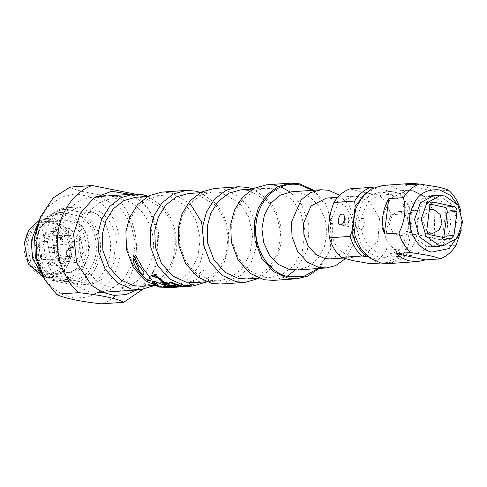 <?xml version="1.0" encoding="UTF-8"?>
<svg xmlns="http://www.w3.org/2000/svg" width="487" height="487" viewBox="0 0 487 487"><rect width="100%" height="100%" fill="white"/><g stroke="black" fill="none" stroke-linecap="round" stroke-linejoin="round"><path stroke-width="0.37" stroke-dasharray="2.44 1.83" d="M345.326 223.917L344.674 220.775L346.135 217.494L348.248 217.342L348.899 220.483L347.432 223.77L345.326 223.917M344.212 220.629L344.181 220.812C345.173 226.589 346.908 226.467 349.386 220.447L344.437 219.576M383.092 185.401L390.702 185.943L401.793 190.91L410.809 200.267L416.555 212.789L418.29 226.839L415.788 240.584L409.372 252.229L399.888 260.253L388.559 263.607M389.533 195.159C374.466 193.71 365.086 201.74 361.384 219.253C359.065 234.862 369.006 251.45 382.118 253.849C397.185 255.298 406.572 247.268 410.273 229.754C412.592 214.14 402.646 197.558 389.533 195.159M456.033 245.229L441.405 246.252C447.632 235.495 449.117 223.722 445.867 210.926L460.495 209.903M448.758 190.32L434.13 191.342L421.535 184.287M404.703 185.023L434.13 191.342M460.592 210.293L461.311 230.089M460.459 232.39L461.889 219.187L458.638 206.318M445.867 210.926L441.405 246.252M439.006 195.731L451.394 204.01L457.037 219.643L453.5 235.866L442.312 245.661M432.87 196.48L443.602 202.677L450.968 220.69L449.434 231.727L444.387 240.377L431.488 246.793L426.563 246.392L412.58 236.067L408.666 216.916L414.961 202.482L427.939 196.005L432.87 196.48M429.357 209.696L422.314 219.375L426.874 231.228M397.751 235.349L392.759 232.421L389.332 223.965L392.388 214.688L398.403 211.62L400.728 211.784L407.229 216.727L409.05 225.676L406.121 232.409L400.077 235.513L397.751 235.349M443.748 237.705L440.936 239.756L440.09 239.695L420.104 235.404C417.992 234.667 416.982 232.981 417.079 230.351L420.111 206.36L423.373 202.781L430.313 204.15M161.824 192.128L171.12 192.797L190.082 203.463M165.355 284.645L157.788 283.964L144.712 277.992L133.548 265.549L127.284 248.912L126.76 232.196L130.266 219.01L137.681 207.103L148.279 198.836L160.223 195.512L168.886 196.139L187.489 207.042L196.06 220.288L200.267 238.569L197.612 257.921L188.865 273.14L177.438 281.73L165.446 284.639M206.689 281.93L216.35 274.376L224.367 262.316L228.787 246.732L228.482 230.114L223.892 215.309L216.618 204.077L200.443 192.548M204.37 248.717L199.098 265.841L189.674 278.357L178.784 285.315L168.502 287.72M191.494 281.279L185.912 282.886L177.359 286.502L186.144 284.974L192.907 281.888L196.59 279.295L200.181 275.946L202.939 272.349L203.542 270.425L201.636 271.168L195.835 277.797L197.034 277.493L195.926 278.716L193.723 280.39L191.494 281.279M188.274 286.344L190.636 286.192M189.906 284.877L196.279 283.964L185.553 286.064L192.462 283.799L189.906 284.877M180.58 286.867L191.604 285.559L186.028 286.38M182.911 286.709L183.836 286.648M194.49 282.63L205.477 279.769L216.904 271.18L225.651 255.961L228.306 236.609L224.099 218.328L215.528 205.082L196.925 194.179L188.262 193.552M135.843 197.217L144.499 197.838L163.108 208.746L171.674 221.993L175.88 240.274L173.232 259.626L164.484 274.845L153.052 283.434L142.064 286.289M221.305 192.475L212.649 191.854L200.705 195.171L190.1 203.444L182.686 215.345L179.186 228.531L179.709 245.247L185.973 261.884L197.138 274.327L210.214 280.299L218.87 280.926L229.858 278.065L241.29 269.475L250.032 254.257L252.686 234.904L248.48 216.624L239.914 203.377L221.305 192.475M254.707 220.465L248.212 206.78L239.847 197.345L223.539 189.133L214.25 188.463M89.718 291.908L75.692 285.498L63.706 272.142L56.985 254.287L56.419 236.347L60.181 222.194L68.137 209.422L79.521 200.547L92.335 196.985L101.625 197.649L121.598 209.355L130.79 223.57L135.307 243.19L132.458 263.96L123.071 280.287L110.805 289.509L99.013 292.571L89.718 291.908M148.024 196.212L164.198 207.736L171.473 218.973L176.063 233.778L176.367 250.397L171.948 265.981L163.93 278.04L154.269 285.595M220.928 284.055L241.613 275.131L250.982 263.211L256.539 246.739M259.114 278.272L268.775 270.717L276.793 258.652L281.212 243.068L280.908 226.455L276.318 211.644L269.043 200.413L252.869 188.883M246.909 278.966L257.903 276.105L269.329 267.515L278.077 252.303L280.725 232.944L276.519 214.67L267.953 201.423L249.344 190.514L240.688 189.893M273.731 188.81L265.068 188.189L253.13 191.507L242.526 199.78L235.111 211.681L231.605 224.872L232.129 241.589L238.393 258.226L249.557 270.662L262.633 276.64L271.296 277.261L282.283 274.4L293.71 265.817L302.457 250.598L305.112 231.246L300.905 212.965L292.334 199.719L273.731 188.81M280.804 186.886L275.965 185.468L266.669 184.804M273.347 280.39L287.056 276.366M296.626 268.958L307.358 250.032L309.154 225.858L301.776 204.905L290.082 191.945M319.137 268.459L330.563 249.77L332.931 225.146L325.608 203.548L313.677 190.247M317.938 268.544L329.723 250.811L332.877 228.202L326.619 206.263L312.471 190.332M291.658 191.787L299.262 192.335L310.359 197.302L319.369 206.658L325.121 219.174L326.856 233.23L324.354 246.976L317.938 258.621L308.448 266.645L297.125 269.999M345.32 258.713L354.219 243.068L355.638 223.046L349.41 205.818L339.683 195.305M330.655 258.926L345.965 251.103L351.937 240.712L353.751 227.496L350.877 215.011L345.027 205.964L332.317 198.519L326.406 198.093M365.798 254.695L377.973 240.913L379.489 218.419L370.017 202.306L359.138 196.645L353.227 196.218L337.826 204.132L330.369 221.268L330.728 232.689L335.007 244.048L342.635 252.546L351.559 256.625L357.476 257.051L365.177 255.005M370.607 263.729C377.139 261.209 382.447 256.661 386.544 250.087C384.827 238.533 386.319 226.759 391.006 214.761C388.742 206.817 384.833 200.291 379.27 195.177L362.115 192.188L349.843 188.859M373.553 187.86L396.753 192.688L399.991 193.729L379.27 195.177M391.006 214.761L411.728 213.312C409.47 205.368 405.555 198.842 399.991 193.729M411.728 213.312L412.27 218.584L409.165 243.196L407.266 248.638L386.544 250.087M380.755 263.017L391.335 262.28C397.861 259.76 403.175 255.212 407.266 248.638M391.335 262.28L368.428 257.014M353.513 219.521L353.994 215.711M378.113 256.892L368.866 252.753L361.354 244.955L355.114 222.815L362.547 201.655L370.455 194.97L379.897 192.17L386.228 192.627L395.474 196.766L402.986 204.564L409.226 226.705L401.793 247.865L393.886 254.549L384.45 257.349L378.113 256.892M412.27 218.584C410.237 207.261 405.062 198.629 396.753 192.688M376.25 188.286L366.224 192.657M388.09 261.233C397.429 259.078 404.454 253.07 409.165 243.196M362.931 218.596C365.591 217.677 364.142 229.115 361.579 229.31C356.289 229.663 357.732 218.231 362.931 218.596L342.574 214.158M361.579 229.31L340.291 224.805M413.049 190.752L406.712 190.295L390.221 198.781L382.228 217.141L382.612 229.371L387.195 241.54L395.365 250.647L404.934 255.018L411.272 255.474L424.238 250.336L434.727 233.821L434.148 211.638L424.402 196.547M186.551 286.216L182.57 286.733M180.519 286.892L185.736 286.277M38.814 221.086L47.988 206.78L60.772 197.308L75.601 193.832L90.649 196.778L104.072 205.782L114.208 219.74L119.82 236.938L120.21 255.249L116.484 269.774L109.392 282.253L99.549 291.622L87.8 297.07L75.15 298.123L62.695 294.702L51.506 287.099L42.546 275.959M101.564 303.851C118.743 298.391 133.712 277.541 135.788 256.192C139.075 235.105 130.023 209.1 115.096 196.742C94.375 194.611 74.578 190.38 70.104 187.081M92.579 211.912L71.394 207.365L66.116 207.815C41.687 216.027 36.184 259.571 57.302 277.566L62.196 280.202L83.38 284.749L88.658 284.298C113.087 276.086 118.591 232.543 97.473 214.548L92.579 211.912M115.096 196.742L137.218 195.196L134.808 194.033M142.502 289.473L153.058 272.811L157.91 254.646L157.076 231.222L148.602 209.039L137.218 195.196M136.987 289.923L147.445 280.725L155.061 268.094L159.219 252.528L158.439 232.122L151.238 213.428L141.948 201.983L130.309 194.331M79.825 235.477C82.285 211.9 102.477 194.611 121.945 199.414C141.565 203.006 156.443 227.825 152.973 251.182C150.513 274.759 130.321 292.048 110.853 287.245C91.233 283.653 76.356 258.834 79.825 235.477M60.978 239.208L60.327 238.898L60.808 237.93L62.823 239.434L60.978 239.208M60.278 238.94L60.991 240.493L60.278 238.94L62.592 236.347L61.563 238.411L62.975 241.814L60.991 240.493L62.823 239.434M78.821 241.211L81.256 238.545L78.37 234.74L75.942 237.406L78.194 241.168L78.821 241.211L64.448 242.216L66.883 239.549L63.998 235.745L62.592 236.347M64.448 242.216L62.975 241.814M52.706 232.92L52.048 232.609L52.535 231.642L54.544 233.145L52.706 232.92M51.999 232.652L52.712 234.204L51.999 232.652L54.319 230.059L53.29 232.122L54.696 235.525L52.712 234.204L54.544 233.145M70.548 234.923L72.977 232.256L70.091 228.452L67.663 231.118L69.915 234.88L70.548 234.923L56.175 235.927L58.604 233.261L55.719 229.456L54.319 230.059M56.175 235.927L54.696 235.525M43.319 235.416L42.661 235.105L43.148 234.137L45.157 235.641L43.319 235.416M42.613 235.148L43.325 236.7L42.613 235.148L44.932 232.555L43.903 234.618L45.315 238.021L43.325 236.7L43.72 236.871L45.157 235.641M61.161 237.419L63.59 234.752L60.711 230.948L58.276 233.614L60.528 237.376L61.161 237.419L46.789 238.423L49.217 235.757L46.332 231.952L44.932 232.555M46.789 238.423L45.315 238.021M53.308 248.449L52.651 248.139L53.138 247.177L55.147 248.674L53.308 248.449M52.602 248.181L53.314 249.74L52.602 248.181L54.921 245.594L53.893 247.652L55.305 251.055L53.314 249.74L55.147 248.674M71.151 250.458L73.58 247.792L70.7 243.981L68.265 246.647L70.524 250.409L71.151 250.458L56.778 251.462L59.207 248.796L56.322 244.985L54.921 245.594M56.778 251.462L55.305 251.055M58.3 260.411L57.649 260.107L58.13 259.139L60.145 260.642L58.3 260.411M57.6 260.149L58.312 261.702L57.6 260.149L59.913 257.556L58.884 259.614L60.297 263.017L58.312 261.702L60.145 260.642M76.142 262.42L78.577 259.754L75.692 255.943L73.257 258.609L75.515 262.377L76.142 262.42L61.77 263.424L64.205 260.758L61.319 256.947L59.913 257.556M61.77 263.424L60.297 263.017M50.758 263.132L48.262 262.603L48.743 261.635L50.758 263.132L48.925 264.197L48.213 262.645L50.526 260.052L49.497 262.109L50.91 265.512L48.925 264.197L48.213 262.645M66.756 264.916L69.191 262.25L66.305 258.439L63.876 261.105L66.129 264.867L66.756 264.916L52.383 265.92L54.818 263.254L51.932 259.443L50.526 260.052M52.383 265.92L50.91 265.512M40.64 256.619L39.983 256.314L40.47 255.346L42.479 256.85L40.64 256.619M39.934 256.357L40.646 257.909L39.934 256.357L42.253 253.764L41.225 255.821L42.631 259.224L40.646 257.909L42.479 256.85M58.483 258.627L60.912 255.961L58.026 252.15L55.597 254.817L57.85 258.585L58.483 258.627L44.11 259.632L46.539 256.966L43.653 253.155L42.253 253.764M44.11 259.632L42.631 259.224M38.321 245.229L39.1 243.695L40.159 245.46L38.723 246.69L38.321 245.229M56.163 247.238L58.592 244.571L55.713 240.767L53.278 243.433L55.536 247.195L56.163 247.238L41.791 248.242L44.22 245.576L41.334 241.771L39.934 242.374L38.905 244.431L40.318 247.834L38.327 246.519L37.669 244.924L38.15 243.957L39.1 243.695M41.791 248.242L40.318 247.834M47.44 242.057L51.415 261.58L65.605 272.361L70.676 272.726L83.874 265.939L90.265 251.249L86.85 232.713L78.675 223.703L67.029 220.581L52.316 229.267L47.44 242.057M70.737 247.621L83.174 246.751L82.948 251.761L81.932 256.6L69.495 257.471C67.188 256.533 66.098 254.616 66.232 251.712L69.988 247.591L70.737 247.621L70.268 248.534L69.41 257.459C64.893 253.672 65.081 250.385 69.988 247.591L82.425 246.726L78.669 250.842C78.535 253.745 79.625 255.663 81.932 256.6M69.239 256.679L63.56 267.436L50.435 274.138L39.13 271.235L30.864 262.456L27.205 243.47L32.239 230.461L46.795 221.999L57.302 224.434L65.185 231.782L70.268 248.534C65.666 250.336 65.325 253.051 69.239 256.679M70.25 252.85C66.902 268.702 58.41 275.977 44.774 274.662C31.533 270.206 25.275 259.766 26.006 243.348C29.354 227.496 37.846 220.227 51.482 221.536C64.722 225.998 70.98 236.439 70.25 252.85M83.174 246.751L82.425 246.726M51.701 219.826C58.732 220.167 74 232.159 71.68 253.161C68.716 274.017 51.299 278.996 44.554 276.379C32.745 275.137 21.757 256.807 24.575 243.043C25.287 228.829 40.208 216.058 51.701 219.826M42.978 276.683L50.678 277.614L65.635 269.926L72.88 253.277C75.783 239.099 64.467 220.209 52.298 218.931L46.551 218.523L39.057 220.514M83.362 252.546L79.503 231.538L70.231 221.323L57.034 217.786L47.288 221.025L40.36 227.636L34.833 242.124L39.337 264.252L46.746 272.507L55.421 276.47L61.167 276.878L76.118 269.189L83.362 252.546M64.868 215.461C73.038 216.672 88.634 230.875 86.004 253.112C83.027 275.277 64.759 282.204 56.723 279.94L65.368 281.608C77.993 278.114 85.639 268.721 88.293 253.417C89.541 237.814 84.61 225.718 73.513 217.129L54.13 212.971L37.536 224.349M40.938 273.097L45.985 277.45L56.723 279.94M53.333 279.209C40.464 276.726 29.214 256.692 32.197 241.558C33.098 225.974 48.676 211.699 61.478 214.73M54.13 212.971L62.013 212.417C51.032 213.963 43.386 223.363 39.088 240.608C38.917 258.743 43.848 270.839 53.868 276.896L45.985 277.45M65.368 281.608L73.251 281.06C85.882 277.566 93.522 268.167 96.183 252.869C97.424 237.266 92.5 225.171 81.396 216.581L73.513 217.129M53.868 276.896L73.251 281.06M81.396 216.581L62.013 212.417M58.647 281.991C49.394 279.435 34.285 263.023 37.158 240.194C40.05 217.372 58.397 208.138 67.796 209.587L61.8 208.119L46.18 217.293L39.715 227.137L36.166 239.799L40.117 265.299L52.651 280.524L74.761 285.266C88.884 281.279 97.43 270.723 100.395 253.587C101.801 236.122 96.304 222.547 83.91 212.862L67.796 209.587M76.617 211.486C85.876 214.043 100.986 230.454 98.106 253.283C95.221 276.105 76.867 285.333 67.474 283.891M61.8 208.119L78.097 206.975L62.427 216.155L55.944 226.005L52.389 238.66L56.364 264.167L68.953 279.38L52.651 280.524M74.761 285.266L91.063 284.128C103.22 280.92 111.377 272.196 115.535 257.958L113.581 258.092L114.622 252.595L114.987 246.952L116.941 246.818C116.509 231.599 110.933 219.905 100.206 211.723L83.91 212.862M91.063 284.128L68.953 279.38M78.097 206.975L100.206 211.723M432.298 202.275L424.22 202.842M426.831 229.669L417.079 230.351M420.111 206.36L429.863 205.678M420.104 235.404L429.863 234.722M449.842 239.014L440.09 239.695M171.059 287.573L174.029 287.22M174.419 287.153L182.875 286.228L178.674 287.007M187.538 286.405L188.256 286.362L187.538 286.405M437.606 246.647L431.506 247.073M434.02 195.378L427.927 195.798M431.318 209.319L398.403 211.62M432.992 233.218L400.077 235.513M433.132 202.099L423.373 202.781M450.688 239.074L440.936 239.756M429.315 196.358L427.97 196.456M431.464 246.422L432.803 246.325M171.053 287.543L169.519 287.647M147.695 196.389L160.223 195.512M200.12 192.724L212.649 191.854M166.451 284.585L153.916 285.461M218.87 280.926L206.342 281.803M92.335 196.985L95.811 196.742M102.489 292.334L99.013 292.571M252.54 189.066L265.068 188.189M271.296 277.261L258.767 278.138M357.476 257.051L343.128 258.049M337.759 197.302L353.227 196.218M411.272 255.474L384.45 257.349M379.897 192.17L406.712 190.295M151.238 213.428L148.602 209.039M153.058 272.811L155.061 268.094M63.998 235.745L78.37 234.74M55.719 229.456L70.091 228.452M46.332 231.952L60.711 230.948M56.322 244.985L70.7 243.981M61.319 256.947L75.692 255.943M51.932 259.443L66.305 258.439M43.653 253.155L58.026 252.15M38.327 246.519L37.791 245.917L37.73 244.535L39.934 242.374M41.334 241.771L55.713 240.767M70.676 272.726L50.435 274.138M46.795 221.999L67.029 220.581M57.034 217.786L46.551 218.523M50.678 277.614L61.167 276.878"/><path stroke-width="0.73" d="M344.437 219.576L344.212 220.629M417.822 261.562L388.559 263.607L380.956 263.065L369.864 258.098L360.849 248.741L355.102 236.219L353.361 222.169L355.869 208.424L362.279 196.778L371.77 188.755L383.092 185.401L412.355 183.356L404.703 185.023L419.331 184.001C412.806 186.521 407.497 191.068 403.4 197.643L388.772 198.666C382.545 209.422 381.053 221.201 384.31 233.991L398.938 232.975C401.197 240.913 405.111 247.439 410.675 252.552L396.047 253.575C400.308 257.398 405.032 259.881 410.218 261.02L417.822 261.562L425.468 259.894L440.102 258.871C446.628 256.357 451.936 251.809 456.033 245.229L461.311 230.089M421.535 184.287L412.355 183.356M460.592 210.293L460.495 209.903C458.237 201.959 454.322 195.433 448.758 190.32C446.463 189.218 442.726 188.079 437.533 186.917L419.331 184.001M396.047 253.575L425.468 259.894M410.675 252.552L428.87 255.468C434.063 256.631 437.807 257.763 440.102 258.871M458.638 206.318L450.7 195.549L439.737 189.948C423.787 188.414 413.859 196.918 409.944 215.455C407.491 231.976 418.01 249.533 431.89 252.071L449.239 248.51L460.459 232.39M398.938 232.975C404.947 220.891 406.432 209.112 403.4 197.643M384.31 233.991L388.772 198.666M442.312 245.661L437.606 246.647L432.62 246.288L419.441 236.901L414.528 219.485L420.372 202.835L434.02 195.378L438.817 195.695M426.874 231.228L430.666 233.048L432.992 233.218L439.037 230.108L441.971 223.375L440.145 214.426L433.643 209.483L429.357 209.696M430.313 204.15L444.205 207.133C446.323 207.864 447.328 209.55 447.23 212.18L443.748 237.705M453.957 206.451L433.132 202.099L429.863 205.678L426.831 229.669C426.715 232.317 427.726 233.997 429.863 234.722L450.688 239.068L453.951 235.495L456.983 211.498C457.086 208.868 456.076 207.182 453.957 206.451L444.205 207.133M438.799 245.223L443.657 245.57L456.952 238.295L462.65 222.072L457.865 205.1L445.021 195.951L440.163 195.604L426.862 202.872L421.17 219.095L425.955 236.073L438.799 245.223M169.519 287.647L159.212 287.05L145.181 280.64L133.201 267.29L126.474 249.435L125.914 231.495L129.676 217.342L137.632 204.564L149.01 195.689L161.824 192.128L186.204 190.423L173.39 193.984L162.013 202.866L154.056 215.638L150.294 229.791L150.86 247.731L157.581 265.585L169.561 278.935L183.593 285.345L192.889 286.015L206.689 281.93M200.443 192.548L195.5 191.093L186.204 190.423M177.165 287.16L171.059 287.586L161.751 286.892L155.079 284.737L152.912 283.55L152.133 282.704L152.595 282.545L157.861 284.591L153.965 282.393L153.137 281.06L167.869 286.466L178.674 287.007M152.577 276.464L162.013 279.295L158.452 277.84L155.639 275.234L156.93 274.832L156.193 274.053L151.682 275.587L152.577 276.464M161.453 281.717C160.326 281.827 160.387 282.253 161.647 282.99L168.721 284.256C169.884 284.25 169.823 283.897 168.539 283.197L163.681 281.827L161.453 281.717M167.278 285.065L175.856 285.784L165.318 284.627L170.395 286.192L167.278 285.065M178.717 285.674L178.747 285.327L181.091 285.528L178.078 284.731L178.041 285.138L175.71 284.871L178.717 285.674M175.588 284.834L175.637 284.378L177.962 284.694L175.655 284.231L175.01 283.604L174.943 284.122L172.635 283.744L175.588 284.834M172.52 283.696L172.593 283.136L174.894 283.562L172.623 282.959L172.678 282.539L172.008 282.192L171.917 282.813L169.64 282.326L171.887 282.996L171.832 283.397L172.52 283.696M133.633 258.372L133.182 260.478L134.375 264.344L136.719 268.763L140.469 273.816L144.006 277.401L147.701 280.074L149.454 280.719L151.792 279.788L143.008 268.459L135.703 255.572L135.112 255.669L134.503 256.978L139.239 267.083L139.586 266.541L140.116 266.876L144.036 272.598L142.472 274.193L140.585 272.477L138.503 269.445L138.606 268.319L133.633 258.372M190.082 203.463L201.648 222.218L204.37 248.717M181.913 285.863L178.839 285.699L181.888 286.21L184.263 286.058L181.913 285.893M184.36 286.344L185.09 286.265M185.09 286.246L182.01 286.222L184.36 286.313M190.113 286.24L187.55 286.38M185.389 286.459L186.028 286.38M183.836 286.648L184.78 286.575M185.45 286.557L185.109 286.575M180.354 286.886L182.911 286.709M178.613 286.569L172.221 286.551L178.613 286.569M200.12 192.724L188.262 193.552L176.324 196.876L165.72 205.149L158.305 217.05L154.799 230.235L155.329 246.952L161.593 263.589L172.757 276.032L185.827 282.003L194.49 282.63L206.342 281.803M153.916 285.461L142.064 286.289L133.408 285.668L120.332 279.696L109.167 267.253L102.903 250.616L102.38 233.9L105.88 220.714L113.294 208.807L123.899 200.541L135.843 197.217L147.695 196.389M154.269 285.595L140.463 289.68L131.173 289.01L117.142 282.6L105.162 269.244L98.435 251.395L97.875 233.456L101.637 219.302L109.587 206.525L120.971 197.649L133.785 194.088L143.081 194.757L148.024 196.212M252.869 188.883L247.926 187.428L238.63 186.758L214.25 188.463L201.435 192.03L190.052 200.906L182.095 213.677L178.333 227.831L178.899 245.771L185.62 263.625L197.6 276.975L211.632 283.385L220.928 284.055L245.308 282.35L259.114 278.272M256.539 246.739L254.707 220.465M238.63 186.758L225.816 190.326L214.438 199.201L206.482 211.973L202.72 226.126L203.28 244.066L210.007 261.921L221.987 275.271L236.018 281.681L245.308 282.35M252.54 189.066L240.688 189.893L228.744 193.211L218.139 201.484L210.731 213.385L207.225 226.577L207.748 243.293L214.012 259.924L225.177 272.367L238.253 278.345L246.909 278.966L258.767 278.138M313.677 190.247L299.615 183.818L290.319 183.149L266.669 184.804L253.855 188.366L242.477 197.241L234.521 210.013L230.759 224.166L231.325 242.106L238.046 259.961L250.026 273.31L264.057 279.727L273.347 280.39L297.003 278.741L307.778 276.123L319.137 268.459M287.056 276.366L296.626 268.958M290.082 191.945L280.804 186.886M290.319 183.149L277.505 186.71L266.127 195.585L258.171 208.363L254.409 222.516L254.975 240.456L261.696 258.311L273.676 271.661L287.707 278.071L297.003 278.741M312.471 190.332L300.187 185.048C279.861 180.038 258.78 198.087 256.211 222.693C252.589 247.079 268.118 272.988 288.602 276.738L304.046 276.275L317.938 268.544M326.387 267.953L297.125 269.999L289.522 269.451L278.424 264.484L269.414 255.127L263.662 242.611L261.927 228.555L264.429 214.81L270.845 203.164L280.335 195.147L291.658 191.787L320.921 189.741L310.432 192.657L301.124 199.92L291.536 221.95L291.999 236.627L297.496 251.237L307.303 262.164L318.778 267.406L326.387 267.953L335.634 265.628L345.32 258.713M339.683 195.305L328.524 190.289L320.921 189.741M337.759 197.302L326.406 198.093L311.004 206.007L303.547 223.143L303.906 234.557L308.186 245.923L315.813 254.415L324.738 258.5L330.655 258.926L343.128 258.049M365.177 255.005L365.798 254.695M373.553 187.86L370.57 187.41L349.843 188.859C343.317 191.379 338.002 195.92 333.912 202.501C329.224 214.499 327.733 226.272 329.449 237.826C331.708 245.771 335.622 252.296 341.186 257.41L353.459 260.74L370.607 263.729L380.755 263.017M368.428 257.014L361.908 255.961L341.186 257.41M329.449 237.826L350.171 236.378C352.436 244.322 356.344 250.848 361.908 255.961M340.754 224.836C336.785 225.438 338.222 214.073 342.111 214.128C346.08 213.525 344.644 224.884 340.754 224.836L340.291 224.805M342.111 214.128L342.574 214.158M350.171 236.378L352.071 230.935L353.513 219.521M353.994 215.711L355.175 206.324L354.633 201.052L333.912 202.501M370.57 187.41C364.039 189.93 358.73 194.471 354.633 201.052M366.224 192.657L355.175 206.324M352.071 230.935C354.104 242.258 359.278 250.89 367.594 256.832M424.402 196.547L413.049 190.752M155.109 275.399L152.881 276.086L157.356 277.493L155.109 275.399M168.459 283.708L166.487 282.74L162.208 282.235L162.293 282.941L164.253 283.58L168.459 283.708M164.375 286.192L163.084 286.137L164.74 286.648L171.308 287.281L164.375 286.192M164.095 286.806L168.478 287.415L164.095 286.806M182.57 286.733L182.211 286.758M185.736 286.277L186.551 286.216M177.755 286.593L174.827 286.666L177.755 286.593M134.808 194.033L92.22 185.535L70.104 187.081L53.144 197.978L40.725 216.575L35.874 234.74L36.708 258.171L45.181 280.354L42.546 275.959L35.344 257.264L34.565 236.865L38.814 221.086M45.181 280.354L56.571 294.191C61.045 297.484 80.848 301.721 101.564 303.851L123.686 302.305L142.502 289.473M92.22 185.535C75.047 191.001 60.071 211.845 57.996 233.194C54.714 254.281 63.767 280.287 78.687 292.644C99.543 294.787 119.291 299.042 123.686 302.305M56.571 294.191L78.687 292.644M130.309 194.331L111.651 191.281L93.888 198.008L80.349 213.245L73.58 234.137L76.569 262.566L91.477 285.236L102.124 292.17L113.855 295.372L125.774 294.598L136.987 289.923M39.057 220.514L28.958 229.73L24.35 242.855L28.197 263.832L42.978 276.683M37.536 224.349L31.198 241.156L32.605 258.305L40.938 273.097M433.972 202.16L432.298 202.275M444.199 236.177L453.951 235.495M456.983 211.498L447.23 212.18M159.626 279.398L162.439 281.316L163.273 281.395L160.46 279.489L159.626 279.398M174.029 287.22L174.419 287.153M190.636 286.192L189.918 286.24M440.163 195.604L429.315 196.358M432.803 246.325L443.657 245.57M177.165 287.111L179.995 286.916M192.889 286.015L190.447 286.186M188.256 286.338L190.271 286.198M188.134 286.344L187.471 286.393M187.245 286.411L185.389 286.539M95.811 196.742L133.785 194.088M140.463 289.68L102.489 292.334M180.001 286.959L180.647 286.916M182.917 286.758L182.211 286.806M183.794 286.691L185.389 286.581M38.723 221.293L40.725 216.575"/></g></svg>
